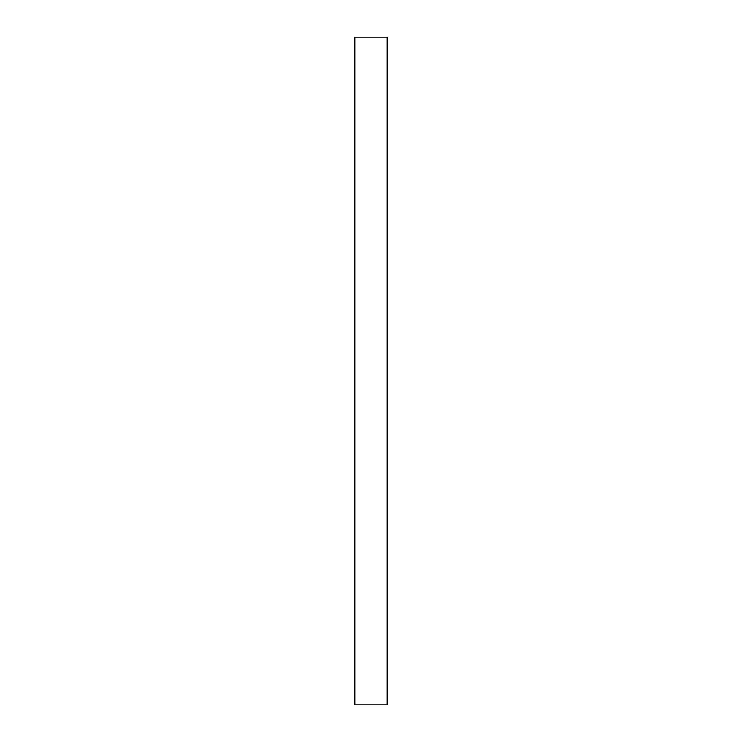 <?xml version="1.0" encoding="UTF-8"?>
<svg xmlns="http://www.w3.org/2000/svg" width="742" height="742" viewBox="0 0 742 742"><rect width="100%" height="100%" fill="white"/><g stroke="black" fill="none" stroke-linecap="round" stroke-linejoin="round"><path stroke-width="1.11" d="M354.824 37.1L354.824 704.9L387.176 704.9L387.176 37.1L354.824 37.1"/></g></svg>
